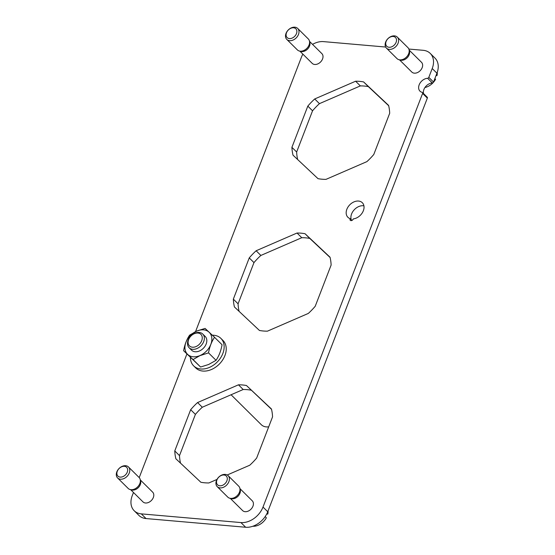 <?xml version="1.0" encoding="UTF-8"?>
<svg xmlns="http://www.w3.org/2000/svg" width="555" height="555" viewBox="0 0 555 555"><rect width="100%" height="100%" fill="white"/><g stroke="black" fill="none" stroke-linecap="round" stroke-linejoin="round"><path stroke-width="0.83" d="M307.817 106.109A56.09 40.688 134.7 0 1 314.713 98.956L355.609 81.224A56.09 40.688 134.7 0 1 363.601 81.918L388.597 105.401A56.09 40.688 134.7 0 1 389.7 113.255L373.792 154.47A56.09 40.688 134.7 0 1 366.904 161.623L326.007 179.362A56.09 40.688 134.7 0 1 318.008 178.661L293.019 155.178A56.09 40.688 134.7 0 1 291.916 147.332L307.817 106.109L312.548 110.799A56.09 40.688 134.7 0 1 319.444 103.646L360.341 85.907A56.09 40.688 134.7 0 1 368.333 86.608L388.673 105.721M363.601 81.918L368.333 86.608M355.609 81.224L360.341 85.907M314.713 98.956L319.444 103.646M291.916 147.332L296.647 152.014L312.548 110.799M297.667 159.556A56.09 40.688 134.7 0 1 296.647 152.014M249.244 257.909A56.09 40.688 134.7 0 1 256.139 250.756L297.036 233.024A56.09 40.688 134.7 0 1 305.028 233.717L330.024 257.201A56.09 40.688 134.7 0 1 331.127 265.054L315.219 306.27A56.09 40.688 134.7 0 1 308.33 313.422L267.434 331.162A56.09 40.688 134.7 0 1 259.435 330.461L234.446 306.977A56.09 40.688 134.7 0 1 233.343 299.131L249.244 257.909L253.975 262.598A56.09 40.688 134.7 0 1 260.871 255.446L301.767 237.706A56.09 40.688 134.7 0 1 309.759 238.407L330.1 257.513M305.028 233.717L309.759 238.407M297.036 233.024L301.767 237.706M256.139 250.756L260.871 255.446M233.343 299.131L238.074 303.814L253.975 262.598M239.094 311.348A56.09 40.688 134.7 0 1 238.074 303.814M216.984 479.437L208.86 482.954A56.09 40.688 134.7 0 1 200.861 482.26L175.873 458.777A56.09 40.688 134.7 0 1 174.769 450.924L190.67 409.708A56.09 40.688 134.7 0 1 197.566 402.555L238.463 384.816A56.09 40.688 134.7 0 1 246.455 385.517L271.45 409A56.09 40.688 134.7 0 1 272.554 416.847L256.646 458.069A56.09 40.688 134.7 0 1 249.757 465.222L227.231 474.99M246.455 385.517L271.527 409.312M238.463 384.816L243.194 389.506A56.09 40.688 134.7 0 1 251.186 390.2M197.566 402.555L202.291 407.238L243.194 389.506M190.67 409.708L195.402 414.391A56.09 40.688 134.7 0 1 202.291 407.238M174.769 450.924L179.494 455.613L195.402 414.391M180.521 463.147A56.09 40.688 134.7 0 1 179.494 455.613M350.17 218.635A10.254 7.437 134.7 0 1 347.888 217.276A10.254 7.437 134.7 0 1 349.823 204.76A10.254 7.437 134.7 0 1 362.318 202.714A10.254 7.437 134.7 0 1 362.623 212.274A10.254 7.437 134.7 0 1 353.264 218.906A1.936 1.401 134.7 0 1 351.932 220.432A1.936 1.401 134.7 0 1 350.295 220.307A1.936 1.401 134.7 0 1 350.17 218.635L351.967 220.418M351.239 219.697A10.254 7.437 134.7 0 1 354.166 209.852A10.254 7.437 134.7 0 1 363.92 205.822M302.877 54.126A19.342 14.028 134.7 0 0 301.462 57.123L195.547 331.619M186.917 353.972L139.215 477.605M133.477 492.465L132.25 495.65A19.342 14.028 134.7 0 0 134.199 510.746L138.93 515.435A19.342 14.028 134.7 0 0 146.034 518.557L245.657 527.25A19.342 14.028 134.7 0 0 267.732 511.745L427.343 98.117A1.159 0.839 134.7 0 0 427.225 97.208L422.494 92.525A1.159 0.839 134.7 0 1 422.612 93.427L427.343 98.117M422.612 93.427L263.008 507.055A19.342 14.028 134.7 0 1 240.932 522.567L141.31 513.875A19.342 14.028 134.7 0 1 134.199 510.746M408.855 49.055L423.16 50.304A19.342 14.028 134.7 0 1 430.264 53.433A19.342 14.028 134.7 0 1 432.22 68.529L428.807 77.367A1.159 0.839 134.7 0 1 427.607 78.297A8.124 5.89 134.7 0 0 419.878 83.368A8.124 5.89 134.7 0 0 419.989 91.166A8.124 5.89 134.7 0 0 422.182 92.352A1.159 0.839 134.7 0 1 422.494 92.525M423.472 93.497A8.124 5.89 134.7 0 1 432.331 82.979A1.159 0.839 134.7 0 0 433.538 82.05L436.945 73.218A19.342 14.028 134.7 0 0 434.995 58.115L430.264 53.433M312.541 44.372A19.342 14.028 134.7 0 1 323.537 41.618L385.642 47.036M309.544 41.403L321.858 53.606A6.868 4.981 134.7 0 1 322.504 59.094A6.868 4.981 134.7 0 1 317.647 63.971A6.868 4.981 134.7 0 1 312.194 63.36L299.88 51.164M409.174 50.096L421.488 62.292A6.868 4.981 134.7 0 1 422.126 67.779A6.868 4.981 134.7 0 1 417.277 72.656A6.868 4.981 134.7 0 1 411.817 72.053L399.51 59.85M140.332 479.929L152.646 492.132A6.868 4.981 134.7 0 1 153.291 497.62A6.868 4.981 134.7 0 1 148.435 502.497A6.868 4.981 134.7 0 1 142.982 501.887L130.668 489.69M239.961 488.622L252.268 500.818A6.868 4.981 134.7 0 1 252.913 506.306A6.868 4.981 134.7 0 1 248.057 511.183A6.868 4.981 134.7 0 1 242.604 510.579L230.29 498.376M212.336 335.206A19.342 14.028 134.7 0 1 220.453 337.974A19.342 14.028 134.7 0 1 220.89 338.383L222.971 340.444A19.342 14.028 134.7 0 1 219.62 363.768A19.342 14.028 134.7 0 1 196.186 368.34A19.342 14.028 134.7 0 1 195.749 367.93L193.667 365.863A19.342 14.028 134.7 0 1 190.407 357.427M189.123 347.749L191.579 350.184A9.671 7.014 -45.3 0 0 199.266 351.044A9.671 7.014 -45.3 0 0 206.176 343.996A9.671 7.014 -45.3 0 0 205.197 336.448L202.735 334.013A9.671 7.014 -45.3 0 0 195.055 333.153A9.671 7.014 -45.3 0 0 188.221 340.021A9.671 7.014 -45.3 0 0 189.123 347.749A9.671 7.014 -45.3 0 0 196.803 348.609A9.671 7.014 -45.3 0 0 203.643 341.741A9.671 7.014 -45.3 0 0 202.735 334.013M195.908 346.618A8.124 5.89 -45.3 0 0 202.221 337.232A8.124 5.89 -45.3 0 0 194.437 333.638A8.124 5.89 134.7 0 0 188.124 343.025A8.124 5.89 134.7 0 0 195.908 346.618M231.074 394.758L261.315 424.714A13.542 9.823 -45.3 0 0 268.696 426.837M220.89 338.383A19.342 14.028 134.7 0 1 217.539 361.707A19.342 14.028 134.7 0 1 194.104 366.279A19.342 14.028 134.7 0 1 193.667 365.863M199.786 355.651A15.436 11.197 134.7 0 1 184.995 348.817A15.436 11.197 134.7 0 1 196.99 330.988A15.436 11.197 134.7 0 1 211.781 337.815A15.436 11.197 134.7 0 1 199.786 355.651M208.52 352.876L199.8 355.693L193.064 359.578L183.615 350.704C184.704 344.6 186.709 339.403 189.63 335.123L196.997 330.96L205.086 328.414L214.535 337.294C211.615 341.582 209.61 346.771 208.52 352.876L216.041 360.32C218.961 356.033 220.966 350.843 222.055 344.738L214.535 337.294M193.064 359.578L200.584 367.028L208.666 364.482L216.041 360.32M183.615 350.704L200.584 367.028M252.802 526.258A12.814 9.296 -45.3 0 0 258.061 525.308A12.814 9.296 -45.3 0 0 266.351 517.808L265.172 516.58M266.712 514.006L267.781 514.103A12.814 9.296 -45.3 0 0 268.051 510.919M267.781 514.103L267.045 513.333M217.213 486.645L227.807 497.141A7.735 5.612 -45.3 0 0 229.749 498.23L231.317 498.647A6.868 4.981 -45.3 0 0 235.042 498.286A6.868 4.981 -45.3 0 0 240.239 489.642L239.809 488.081A7.735 5.612 -45.3 0 0 238.699 486.145L228.105 475.649A7.735 5.612 -45.3 0 0 221.958 474.969A7.735 5.612 -45.3 0 0 216.492 480.457A7.735 5.612 -45.3 0 0 217.213 486.645A7.735 5.612 -45.3 0 0 223.36 487.325A7.735 5.612 -45.3 0 0 228.826 481.837A7.735 5.612 -45.3 0 0 228.105 475.649M221.341 475.455A6.188 4.489 -45.3 0 0 216.533 482.6A6.188 4.489 -45.3 0 0 222.465 485.341A6.188 4.489 -45.3 0 0 227.273 478.188A6.188 4.489 -45.3 0 0 221.341 475.455M229.749 498.23A7.735 5.612 -45.3 0 0 233.953 497.821A7.735 5.612 -45.3 0 0 239.809 488.081M117.591 477.952L128.184 488.449A7.735 5.612 -45.3 0 0 130.127 489.545L131.688 489.961A6.868 4.981 -45.3 0 0 135.42 489.593A6.868 4.981 -45.3 0 0 140.616 480.949L140.186 479.388A7.735 5.612 -45.3 0 0 139.069 477.453L128.476 466.963A7.735 5.612 -45.3 0 0 122.336 466.276A7.735 5.612 -45.3 0 0 116.862 471.771A7.735 5.612 -45.3 0 0 117.591 477.952A7.735 5.612 -45.3 0 0 123.737 478.639A7.735 5.612 -45.3 0 0 129.204 473.144A7.735 5.612 -45.3 0 0 128.476 466.963M121.718 466.762A6.188 4.489 -45.3 0 0 116.904 473.914A6.188 4.489 -45.3 0 0 122.835 476.655A6.188 4.489 -45.3 0 0 127.65 469.502A6.188 4.489 -45.3 0 0 121.718 466.762M130.127 489.545A7.735 5.612 -45.3 0 0 134.331 489.135A7.735 5.612 -45.3 0 0 140.186 479.388M424.963 87.503A12.814 9.296 -45.3 0 0 427.274 86.781A12.814 9.296 -45.3 0 0 435.564 79.289L434.884 78.567M436.07 75.494L436.993 75.577A12.814 9.296 -45.3 0 0 437.264 72.344M436.993 75.577L436.313 74.863M386.426 48.118L397.019 58.615A7.735 5.612 -45.3 0 0 398.962 59.704L400.53 60.127A6.868 4.981 -45.3 0 0 404.255 59.76A6.868 4.981 -45.3 0 0 409.451 51.116L409.021 49.555A7.735 5.612 -45.3 0 0 407.911 47.619L397.318 37.123A7.735 5.612 -45.3 0 0 391.171 36.443A7.735 5.612 -45.3 0 0 385.704 41.937A7.735 5.612 -45.3 0 0 386.426 48.118A7.735 5.612 -45.3 0 0 392.572 48.805A7.735 5.612 -45.3 0 0 398.039 43.311A7.735 5.612 -45.3 0 0 397.318 37.123M390.553 36.928A6.188 4.489 -45.3 0 0 385.746 44.081A6.188 4.489 -45.3 0 0 391.677 46.814A6.188 4.489 -45.3 0 0 396.485 39.669A6.188 4.489 -45.3 0 0 390.553 36.928M398.962 59.704A7.735 5.612 -45.3 0 0 403.166 59.295A7.735 5.612 -45.3 0 0 409.021 49.555M286.803 39.426L297.397 49.922A7.735 5.612 -45.3 0 0 299.339 51.018L300.9 51.435A6.868 4.981 -45.3 0 0 304.633 51.074A6.868 4.981 -45.3 0 0 309.829 42.423L309.399 40.862A7.735 5.612 -45.3 0 0 308.289 38.933L297.695 28.437A7.735 5.612 -45.3 0 0 291.548 27.75A7.735 5.612 -45.3 0 0 286.075 33.245A7.735 5.612 -45.3 0 0 286.803 39.426A7.735 5.612 -45.3 0 0 292.95 40.113A7.735 5.612 -45.3 0 0 298.417 34.618A7.735 5.612 -45.3 0 0 297.695 28.437M290.931 28.236A6.188 4.489 -45.3 0 0 286.123 35.388A6.188 4.489 -45.3 0 0 292.048 38.129A6.188 4.489 -45.3 0 0 296.863 30.976A6.188 4.489 -45.3 0 0 290.931 28.236M299.339 51.018A7.735 5.612 -45.3 0 0 303.543 50.609A7.735 5.612 -45.3 0 0 309.399 40.862M141.31 513.875L146.034 518.557M240.932 522.567L245.657 527.25M263.008 507.055L267.732 511.745M427.607 78.297L432.331 82.979M428.807 77.367L433.538 82.05M432.22 68.529L436.945 73.218"/></g></svg>
